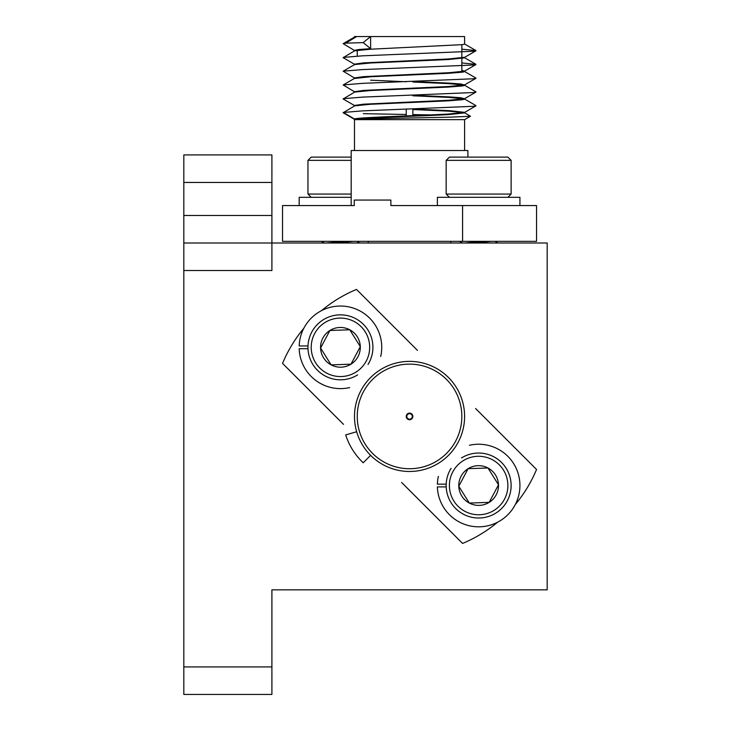 <?xml version="1.0" encoding="UTF-8"?>
<svg xmlns="http://www.w3.org/2000/svg" width="731" height="731" viewBox="0 0 731 731"><rect width="100%" height="100%" fill="white"/><g stroke="black" fill="none" stroke-linecap="round" stroke-linejoin="round"><path stroke-width="1.1" d="M409.543 419.174A2.75 2.75 0 0 1 406.792 416.423A2.75 2.75 0 0 1 409.543 413.673A2.75 2.75 0 0 1 412.293 416.423A2.75 2.75 0 0 1 409.543 419.174M271.905 182.448L183.819 182.448L183.819 154.917L271.905 154.917L271.905 270.534L183.819 270.534L183.819 666.919L271.905 666.919L271.905 694.45L183.819 694.45L183.819 666.919M183.819 270.534L183.819 243.003L547.181 243.003L547.181 589.844L271.905 589.844L271.905 666.919M183.819 182.448L183.819 215.481L271.905 215.481M183.819 243.003L183.819 215.481M372.563 379.444A52.303 52.303 0 0 0 372.563 453.412A52.303 52.303 0 0 0 446.522 453.412A52.303 52.303 0 0 0 446.522 379.444A52.303 52.303 0 0 0 372.563 379.444M303.758 328.365A137.638 137.638 0 0 0 282.541 363.389L343.524 424.373M448.469 455.358A55.053 55.053 0 0 0 448.469 377.498A55.053 55.053 0 0 0 356.664 431.738L345.672 434.918C349.144 445.618 354.983 454.901 363.197 462.769L370.617 455.358A55.053 55.053 0 0 0 448.469 455.358M411.882 418.762A3.308 3.308 0 0 1 407.204 418.762A3.308 3.308 0 0 1 407.204 414.093A3.308 3.308 0 0 1 411.882 414.093A3.308 3.308 0 0 1 411.882 418.762M417.492 350.405L356.5 289.421A137.638 137.638 0 0 0 321.485 310.648M401.602 482.442L462.586 543.435A137.638 137.638 0 0 0 497.601 522.208M515.328 504.481A137.638 137.638 0 0 0 536.545 469.466L475.561 408.483M356.664 431.738A55.053 55.053 0 0 0 370.617 455.358M470.453 116.266L464.596 119.646L354.572 119.646C353.493 118.742 419.082 117.938 451.566 117.115L470.453 116.266L464.459 112.729M363.307 113.68L406.244 114.475M412.851 114.584L430.623 114.913M354.626 119.61L354.572 119.646C354.992 117.892 417.876 116.302 448.469 114.593L464.596 112.894L464.596 112.336L448.469 114.045C413.499 115.927 342.272 117.782 355.568 119.646L344.356 113.04M351.182 205.566L351.182 150.513L467.904 150.513L467.904 157.119M437.376 205.566L437.376 197.306L519.933 197.306L519.933 205.566L390.866 205.566L390.866 200.066L354.252 200.066L354.252 205.566L282.541 205.566L282.541 241.349L536.545 241.349L536.545 205.566L462.586 205.566L462.586 241.349M412.86 109.02L449.629 110.673L464.596 112.336M412.851 109.54L448.469 111.149L464.167 112.611M354.489 37.107L354.489 36.55L356.664 36.55L345.672 43.156L363.197 42.608L370.617 48.666L370.617 36.55L464.596 36.55L464.596 44.07L462.723 44.628L370.617 49.215L354.626 50.795L343.15 57.685L354.608 64.31M461.846 62.948L475.927 64.31L473.779 64.995L362.521 69.582L343.159 71.19L354.626 64.556L370.617 62.976L448.469 59.531L464.596 57.831L464.596 57.265L448.469 58.983L363.773 62.857L354.489 64.145L354.489 64.721M461.846 70.34L464.468 71.181L448.469 72.753L363.773 76.627L354.489 77.915L354.489 78.4M461.846 70.88L464.148 71.309M464.596 71.026L464.596 71.601L462.723 72.15L448.469 73.301L370.617 76.737L354.489 78.482M412.942 81.497L449.656 83.142L460.722 83.974L464.468 84.951L448.469 86.514L363.773 90.388L354.489 91.686L354.489 92.17M370.617 80.182L406.244 81.753M412.851 82.018L448.469 83.617L464.158 85.079M464.596 84.796L464.596 85.363L462.723 85.92L448.469 87.062L370.617 90.507L354.626 92.088L343.15 98.977L354.617 105.602M412.896 95.258L449.638 96.912L460.722 97.735L464.468 98.712L448.469 100.284L363.773 104.158L354.489 105.447L354.489 105.931M412.851 95.779L448.469 97.387L464.158 98.84M464.596 98.566L464.596 99.124L462.723 99.681L448.469 100.823L370.617 104.268L354.626 105.849L343.15 112.738L354.617 119.372M363.197 42.608L370.617 36.55L356.664 36.55L354.626 37.034L343.159 43.668L354.608 50.549M370.617 48.666L358.683 49.525L354.489 50.384L354.489 50.878M345.672 43.156L343.159 43.668M461.846 49.187L475.927 50.549L473.779 51.234L362.521 55.821L343.159 57.429M343.159 71.19L354.608 78.08M464.459 71.437L475.927 78.071L473.779 78.756L362.521 83.343L343.159 84.96L354.617 91.841M464.459 85.207L475.927 91.841L473.779 92.526L362.521 97.113L343.159 98.722M464.459 98.968L475.927 105.602L473.779 106.287L362.521 110.874L343.159 112.483M307.989 345.946L299.18 345.946A41.292 41.292 0 0 1 345.745 306.38A41.292 41.292 0 0 1 380.705 356.509M349.628 387.585A41.292 41.292 0 0 1 299.18 348.705L307.989 348.705M366.268 361.023A29.231 29.231 0 0 0 354.142 321.503A29.231 29.231 0 0 0 314.622 333.628A29.231 29.231 0 0 0 326.739 373.148A29.231 29.231 0 0 0 366.268 361.023M357.596 374.912A32.484 32.484 0 0 1 311.753 332.102A32.484 32.484 0 0 1 355.668 318.634A32.484 32.484 0 0 1 368.022 364.486M357.989 356.637A19.865 19.865 0 0 0 329.9 330.485A19.865 19.865 0 0 0 331.134 364.879A19.865 19.865 0 0 0 357.989 356.637M355.641 355.385L360.301 346.613L349.756 329.772L329.9 330.485L320.589 348.038L331.134 364.879L350.99 364.166L355.641 355.385M359.826 345.854L349.756 329.772L329.9 330.485M321.064 348.797L331.134 364.879L350.99 364.166L360.301 346.613M504.472 499.227A29.231 29.231 0 0 0 492.347 459.698A29.231 29.231 0 0 0 452.818 471.824A29.231 29.231 0 0 0 464.943 511.353A29.231 29.231 0 0 0 504.472 499.227M461.489 457.944A32.484 32.484 0 0 1 507.341 500.744A32.484 32.484 0 0 1 463.417 514.222A32.484 32.484 0 0 1 451.064 468.37M496.194 494.832A19.865 19.865 0 0 0 468.096 468.69A19.865 19.865 0 0 0 469.329 503.074A19.865 19.865 0 0 0 496.194 494.832M493.845 493.589L498.496 484.817L487.952 467.977L468.096 468.69L458.794 486.234L469.329 503.074L489.185 502.361L493.845 493.589M459.205 485.448L458.794 486.234L469.329 503.074L489.185 502.361L498.496 484.817L487.952 467.977L468.096 468.69L467.685 469.476M446.193 484.15L437.376 484.15A41.292 41.292 0 0 1 438.39 476.338M469.457 445.27A41.292 41.292 0 0 1 519.403 478.924A41.292 41.292 0 0 1 482.643 526.622A41.292 41.292 0 0 1 437.376 486.901L446.193 486.901M351.182 197.306L299.18 197.306L299.18 205.566L354.252 205.566M335.566 243.003L353.356 241.349M326.839 243.003L343.844 241.349M351.182 160.363L307.961 160.363L307.961 194.062L351.182 194.062M307.961 160.363L311.214 157.119L351.182 157.119M446.157 160.363L449.41 157.119L507.881 157.119L511.124 160.363L446.157 160.363L446.157 194.062L511.124 194.062L507.881 197.306M473.77 243.003L491.561 241.349M465.044 243.003L482.049 241.349M357.24 56.068L357.24 50.229M450.835 243.003L450.835 241.349M464.596 119.646L464.596 150.513M406.244 115.909L406.244 109.248M475.936 50.804L464.477 57.429M475.936 64.566L464.477 71.19M475.936 78.327L464.477 84.96M475.936 92.097L464.477 98.722M475.936 105.858L464.468 112.492M354.626 78.327L343.159 84.96M464.459 57.676L475.927 64.31M464.459 43.915L475.927 50.549M412.851 115.644L412.851 109.02M354.489 119.217L354.489 150.513M368.25 243.003L368.25 241.349M461.846 71.729L461.846 58.498M461.846 57.959L461.846 44.737M356.856 241.349L359.698 243.003M321.412 241.349L324.253 243.003M311.214 197.306L307.961 194.062M511.124 160.363L511.124 194.062M495.051 241.349L497.893 243.003M459.607 241.349L462.449 243.003M449.41 197.306L446.157 194.062"/></g></svg>
